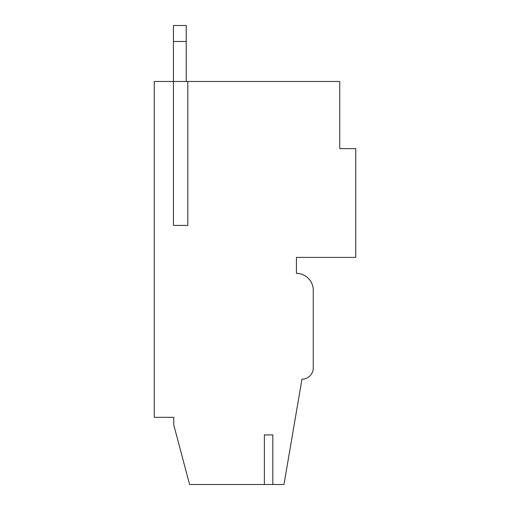 <?xml version="1.0" encoding="UTF-8"?>
<svg xmlns="http://www.w3.org/2000/svg" width="510" height="510" viewBox="0 0 510 510"><rect width="100%" height="100%" fill="white"/><g stroke="black" fill="none" stroke-linecap="round" stroke-linejoin="round"><path stroke-width="0.76" d="M189.586 484.5L283.968 484.5L301.958 379.191A11.296 11.296 0 0 0 313.255 367.895L313.255 290.222A16.83 16.83 0 0 0 296.425 273.392L296.425 257.397L355.757 257.397L355.757 148.646L339.762 148.646L339.762 81.472L154.243 81.472L154.243 417.327L173.757 417.327L173.757 424.849L189.586 484.5M186.233 81.472L186.233 41.495L173.438 41.495L173.438 225.414L187.827 225.414L187.827 81.472M173.438 41.495L173.438 25.5L186.233 25.5L186.233 41.495M272.831 434.922L264.358 434.922L272.831 434.922L272.831 484.5M264.358 484.5L264.358 434.922"/></g></svg>
